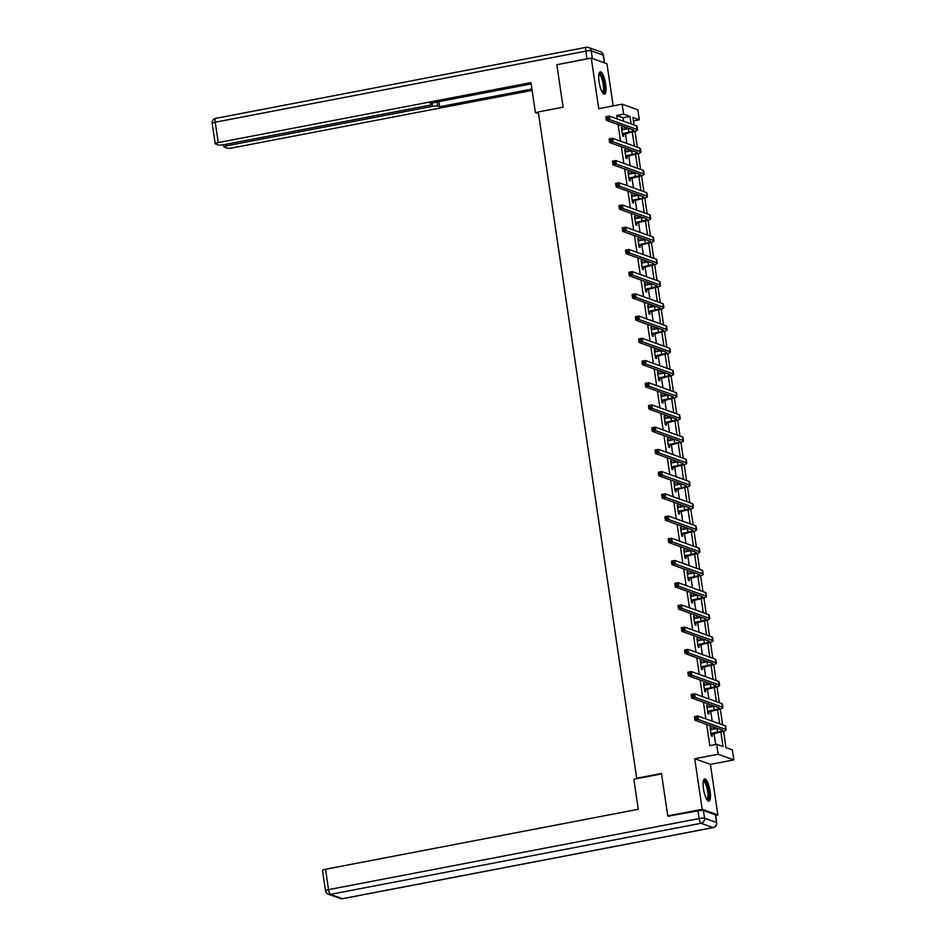 <?xml version="1.0" encoding="UTF-8"?>
<svg xmlns="http://www.w3.org/2000/svg" width="946" height="946" viewBox="0 0 946 946"><rect width="100%" height="100%" fill="white"/><g stroke="black" fill="none" stroke-linecap="round" stroke-linejoin="round"><path stroke-width="1.42" d="M710.079 791.234A11.364 3.063 79.1 0 0 704.64 778.877A11.364 3.063 79.1 0 0 703.469 788.858A11.364 3.063 79.1 0 0 708.921 801.203A11.364 3.063 79.1 0 0 710.079 791.234M605.677 84.206A11.364 3.063 79.1 0 0 600.237 71.861A11.364 3.063 79.1 0 0 599.066 81.829A11.364 3.063 79.1 0 0 604.518 94.174A11.364 3.063 79.1 0 0 605.677 84.206M723.584 731.258L725.996 747.624L732.358 749.906L733.824 759.886L718.156 754.246L716.678 744.277L723.04 746.56L720.887 732.003M715.649 815.357L717.872 814.932L710.411 764.38L733.824 759.886M613.174 105.917L606.954 63.76L591.274 58.12L598.747 108.684L622.161 104.19L637.841 109.831L639.307 119.799L632.957 117.517L634.057 125.002M633.453 120.922L639.307 119.799M669.129 816.398L667.758 815.901L702.204 809.303L717.872 814.932M667.758 815.901L661.49 773.461L636.693 778.215L538.298 111.935L563.106 107.17L556.839 64.73L591.274 58.12M636.693 778.215L637.533 778.523M623.615 121.242L623.107 117.765L616.745 115.483L617.265 118.96M618.081 124.517L620.541 141.179M621.368 146.736L623.828 163.386M624.644 168.956L627.103 185.605M627.931 191.175L630.391 207.824M631.207 213.394L633.666 230.044M634.482 235.613L636.942 252.263M637.77 257.832L640.229 274.482M641.045 280.051L643.505 296.701M644.332 302.271L646.792 318.92M647.608 324.49L650.068 341.139M650.895 346.709L653.355 363.359M654.171 368.928L656.63 385.578M657.458 391.147L659.918 407.797M660.734 413.367L663.193 430.016M664.021 435.586L666.481 452.235M667.297 457.805L669.756 474.454M670.584 480.024L673.044 496.674M673.859 502.243L676.319 518.893M677.147 524.462L679.595 541.112M680.422 546.682L682.882 563.331M683.698 568.901L686.157 585.55M686.985 591.12L689.445 607.77M690.261 613.339L692.72 629.989M693.548 635.558L696.008 652.208M696.824 657.777L699.283 674.427M700.111 679.997L702.571 696.646M703.386 702.216L705.846 718.865M706.674 724.435L709.796 745.59L716.678 744.277M715.649 744.478L714.005 733.375M713.39 729.236L713.024 726.717M712.196 721.159L710.73 711.156M710.115 707.029L709.748 704.498M708.921 698.94L707.442 688.936M706.839 684.809L706.461 682.279M705.645 676.721L704.167 666.717M703.552 662.59L703.185 660.06M702.358 654.502L700.88 644.498M700.277 640.371L699.898 637.841M699.082 632.283L697.604 622.279M696.989 618.152L696.623 615.621M695.795 610.064L694.317 600.06M693.714 595.933L693.335 593.402M692.519 587.844L691.041 577.84M690.426 573.714L690.06 571.183M689.232 565.625L687.754 555.621M687.151 551.494L686.772 548.964M685.956 543.406L684.478 533.402M683.863 529.275L683.497 526.745M682.669 521.187L681.191 511.183M680.588 507.056L680.209 504.525M679.394 498.968L677.915 488.964M677.301 484.837L676.934 482.306M676.106 476.749L674.628 466.745M674.025 462.618L673.647 460.087M672.831 454.529L671.353 444.525M670.738 440.398L670.371 437.88M669.543 432.31L668.077 422.306M667.462 418.179L667.084 415.661M666.268 410.091L664.79 400.087M664.175 395.96L663.808 393.441M662.98 387.872L661.514 377.868M660.899 373.741L660.533 371.222M659.705 365.653L658.227 355.649M657.624 351.522L657.245 349.003M656.429 343.433L654.951 333.43M654.336 329.303L653.97 326.784M653.142 321.214L651.664 311.21M651.061 307.083L650.682 304.565M649.867 298.995L648.388 288.991M647.774 284.864L647.407 282.346M646.579 276.776L645.101 266.772M644.498 262.645L644.12 260.126M643.304 254.557L641.826 244.553M641.211 240.426L640.844 237.907M640.016 232.338L638.538 222.334M637.935 218.207L637.557 215.688M636.741 210.118L635.263 200.114M634.648 195.988L634.281 193.469M633.453 187.899L631.975 177.895M631.372 173.768L630.994 171.25M630.178 165.68L628.7 155.676M628.085 151.549L627.718 149.03M626.891 143.461L625.412 133.457M624.809 129.33L624.431 126.811M622.764 129.72L622.48 127.793L621.416 127.414L622.681 135.964L623.733 136.342L623.402 134.025M626.039 151.939L625.755 150.012L624.703 149.634L625.956 158.183L627.021 158.561L626.678 156.244M629.327 174.159L629.043 172.231L627.978 171.853L629.244 180.402L630.296 180.781L629.953 178.463M632.602 196.378L632.318 194.45L631.266 194.072L632.519 202.621L633.583 203L633.241 200.682M635.889 218.597L635.606 216.669L634.541 216.291L635.807 224.841L636.859 225.219L636.516 222.901M639.165 240.816L638.881 238.889L637.817 238.51L639.082 247.06L640.146 247.438L639.803 245.12M642.452 263.035L642.168 261.108L641.104 260.729L642.369 269.279L643.422 269.657L643.079 267.34M645.728 285.254L645.444 283.327L644.38 282.949L645.645 291.498L646.709 291.876L646.366 289.559M649.003 307.474L648.72 305.546L647.667 305.168L648.932 313.717L649.985 314.096L649.642 311.778M652.291 329.693L652.007 327.765L650.943 327.387L652.208 335.936L653.272 336.315L652.929 333.997M655.566 351.912L655.282 349.985L654.23 349.606L655.495 358.156L656.548 358.534L656.205 356.216M658.854 374.131L658.57 372.204L657.505 371.825L658.771 380.375L659.835 380.753L659.492 378.435M662.129 396.35L661.845 394.423L660.793 394.044L662.046 402.594L663.111 402.972L662.768 400.655M665.416 418.57L665.133 416.642L664.068 416.264L665.334 424.813L666.386 425.192L666.055 422.874M668.692 440.789L668.408 438.861L667.356 438.483L668.609 447.032L669.673 447.411L669.33 445.093M671.979 463.008L671.695 461.08L670.631 460.702L671.897 469.251L672.949 469.63L672.618 467.312M675.255 485.227L674.971 483.3L673.919 482.921L675.172 491.459L676.236 491.849L675.893 489.531M678.542 507.446L678.258 505.519L677.194 505.14L678.459 513.678L679.512 514.068L679.169 511.751M681.818 529.665L681.534 527.738L680.481 527.36L681.735 535.897L682.799 536.287L682.456 533.97M685.105 551.885L684.821 549.957L683.757 549.579L685.022 558.116L686.075 558.507L685.732 556.189M688.381 574.104L688.097 572.176L687.033 571.798L688.298 580.336L689.362 580.726L689.019 578.408M691.668 596.323L691.372 594.395L690.32 594.017L691.585 602.555L692.638 602.945L692.295 600.627M694.943 618.542L694.66 616.615L693.595 616.236L694.861 624.774L695.925 625.164L695.582 622.846M698.219 640.761L697.935 638.834L696.883 638.455L698.148 646.993L699.2 647.383L698.858 645.066M701.506 662.98L701.223 661.053L700.158 660.675L701.424 669.212L702.488 669.602L702.145 667.285M704.782 685.2L704.498 683.272L703.446 682.894L704.711 691.431L705.763 691.822L705.42 689.504M708.069 707.419L707.785 705.491L706.721 705.113L707.986 713.651L709.051 714.041L708.708 711.723M711.345 729.638L711.061 727.711L710.008 727.332L711.262 735.87L712.326 736.26L711.983 733.942M710.411 764.38L694.731 758.739L702.204 809.303M694.731 758.739L718.156 754.246M616.745 115.483L623.639 114.159L622.161 104.19M635.003 131.34L637.344 147.221M638.278 153.559L640.619 169.44M641.554 175.779L643.907 191.66M644.841 197.998L647.182 213.879M648.116 220.217L650.47 236.098M651.404 242.436L653.745 258.317M654.679 264.655L657.032 280.536M657.967 286.875L660.308 302.755M661.242 309.094L663.584 324.975M664.53 331.313L666.871 347.194M667.805 353.532L670.146 369.413M671.092 375.751L673.434 391.632M674.368 397.97L676.709 413.851M677.655 420.19L679.997 436.071M680.931 442.409L683.272 458.29M684.218 464.628L686.56 480.497M687.494 486.847L689.835 502.716M690.769 509.066L693.122 524.935M694.057 531.285L696.398 547.155M697.332 553.505L699.685 569.374M700.619 575.724L702.961 591.593M703.895 597.943L706.248 613.812M707.182 620.162L709.524 636.031M710.458 642.381L712.799 658.25M713.745 664.6L716.087 680.47M717.021 686.82L719.362 702.689M720.308 709.039L722.649 724.908M631.1 123.926L629.989 116.453L623.639 114.159M719.681 723.844L717.6 709.784M716.406 701.625L714.325 687.565M713.118 679.405L711.049 665.345M709.843 657.186L707.762 643.126M706.556 634.967L704.486 620.907M703.28 612.748L701.199 598.688M699.993 590.529L697.923 576.469M696.717 568.31L694.636 554.25M693.43 546.09L691.36 532.03M690.154 523.871L688.073 509.811M686.867 501.652L684.798 487.592M683.591 479.433L681.51 465.373M680.316 457.214L678.235 443.154M677.029 434.994L674.947 420.935M673.753 412.775L671.672 398.715M670.466 390.556L668.396 376.496M667.19 368.337L665.109 354.277M663.903 346.118L661.833 332.058M660.627 323.899L658.546 309.839M657.34 301.679L655.271 287.619M654.064 279.46L651.983 265.4M650.777 257.241L648.708 243.181M647.502 235.022L645.42 220.962M644.214 212.803L642.145 198.743M640.939 190.584L638.857 176.524M637.651 168.364L635.582 154.304M634.376 146.145L632.295 132.085M623.107 117.765L629.989 116.453M621.498 127.982L622.48 127.793M624.786 150.201L625.755 150.012M628.061 172.42L629.043 172.231M631.349 194.639L632.318 194.45M634.624 216.859L635.606 216.669M637.911 239.078L638.881 238.889M641.187 261.297L642.168 261.108M644.474 283.516L645.444 283.327M647.75 305.735L648.72 305.546M651.025 327.955L652.007 327.765M654.313 350.174L655.282 349.985M657.588 372.393L658.57 372.204M660.876 394.612L661.845 394.423M664.151 416.831L665.133 416.642M667.438 439.05L668.408 438.861M670.714 461.27L671.695 461.08M674.001 483.489L674.971 483.3M677.277 505.708L678.258 505.519M680.564 527.927L681.534 527.738M683.84 550.146L684.821 549.957M687.127 572.365L688.097 572.176M690.403 594.585L691.372 594.395M693.69 616.804L694.66 616.615M696.966 639.023L697.935 638.834M700.241 661.242L701.223 661.053M703.528 683.461L704.498 683.272M706.804 705.681L707.785 705.491M710.091 727.9L711.061 727.711M622.338 133.646L628.889 132.204A7.284 1.1 171.6 0 0 633.974 130.382A7.284 1.1 171.6 0 0 633.654 130.122L606.362 120.308L605.83 116.736L609.271 116.086L636.575 125.901A10.926 1.655 -8.4 0 1 637.048 126.291L637.569 129.85A10.926 1.655 -8.4 0 1 629.941 132.582L622.48 134.628M621.759 129.72L628.357 128.644A7.284 1.1 171.6 0 0 629.125 128.49M607.852 117.15L606.469 117.41L606.682 118.841L608.065 118.569L607.852 117.15L609.271 116.086L609.803 119.645L637.096 129.46A10.926 1.655 -8.4 0 1 637.569 129.85M608.065 118.569L609.803 119.645L606.362 120.308L606.682 118.841M622.74 133.386L623.804 133.764M606.469 117.41L605.83 116.736M598.972 73.823A9.827 2.649 -100.9 0 1 603.04 79.31A9.827 2.649 -100.9 0 1 604.459 89.03A9.827 2.649 -100.9 0 1 602.614 92.814M602.295 92.306L602.295 92.306A9.105 2.448 79.1 0 0 602.212 79.736A9.105 2.448 79.1 0 0 598.865 74.427L598.865 74.427M603.867 94.068A11.293 3.039 79.1 0 0 603.3 78.731A11.293 3.039 79.1 0 0 599.669 72.203M703.375 780.852A9.827 2.649 -100.9 0 1 707.442 786.339A9.827 2.649 -100.9 0 1 708.861 796.047A9.827 2.649 -100.9 0 1 707.017 799.831M706.697 799.323L706.697 799.323A9.105 2.448 79.1 0 0 706.627 786.753A9.105 2.448 79.1 0 0 703.268 781.443L703.268 781.443M708.27 801.085A11.293 3.039 79.1 0 0 707.703 785.759A11.293 3.039 79.1 0 0 704.072 779.232M538.333 112.089L535.412 112.657L538.522 113.437M535.412 112.657L530.978 82.598L218.23 142.598A4.375 0.662 171.6 0 0 215.18 143.686A4.375 0.662 171.6 0 0 215.369 143.839L218.585 144.998A4.375 0.662 171.6 0 0 223.989 144.667L429.271 105.29A4.375 0.662 171.6 0 0 432.322 104.19A4.375 0.662 171.6 0 0 432.133 104.036L431.979 102.972M531.167 83.946L430.146 103.327L432.133 104.036M592.373 58.486L604.352 62.803L603.217 55.116L591.226 50.8L592.373 58.486A4.375 0.662 171.6 0 0 592.137 58.427M226.756 144.135L227.005 145.743A4.375 0.662 171.6 0 0 223.954 146.843A4.375 0.662 171.6 0 0 224.143 146.997L227.359 148.155A4.375 0.662 171.6 0 0 232.763 147.824L532.125 90.39M437.087 101.991L437.679 106.035L439.677 106.744L531.924 89.054M437.679 106.035A4.375 0.662 171.6 0 0 432.275 106.366L432.003 104.509M227.005 145.743L432.275 106.366M589.535 58.451A4.375 0.662 171.6 0 0 586.969 58.829L557.572 64.588M438.92 101.636L439.677 106.744M661.561 773.911L633.844 779.232L638.278 809.279L325.542 869.268L328.546 889.642L699.153 818.55L698.018 810.852L668.325 816.114M715.401 814.837L703.422 810.521L704.557 818.207L716.536 822.523L715.401 814.837A4.375 0.662 -8.4 0 1 715.59 814.991L716.725 822.677A4.375 0.662 171.6 0 0 716.536 822.523A4.375 4.151 -70.2 0 1 713.036 827.584L701.057 823.28L330.45 894.372L342.44 898.676L713.036 827.584A4.375 1.171 79.1 0 0 713.225 827.608A4.375 1.171 79.1 0 0 713.426 827.49M340.324 898.523A4.375 4.375 0 0 0 342.629 898.7A4.375 1.171 79.1 0 1 342.44 898.676A4.375 4.151 109.8 0 1 340.324 898.523L328.333 894.207A4.375 4.151 -70.2 0 0 330.45 894.372A4.375 1.171 79.1 0 1 328.546 889.642A4.375 0.662 171.6 0 0 325.495 890.73L322.491 870.367A4.375 0.662 -8.4 0 1 325.542 869.268M698.018 810.852A4.375 0.662 -8.4 0 1 703.422 810.521M625.613 155.865L632.165 154.423A7.284 1.1 171.6 0 0 637.249 152.602A7.284 1.1 171.6 0 0 636.93 152.341L609.638 142.527L609.118 138.956L612.559 138.305L639.851 148.12A10.926 1.655 -8.4 0 1 640.324 148.51L640.856 152.07A10.926 1.655 -8.4 0 1 633.229 154.801L625.767 156.847M625.046 151.939L631.644 150.863A7.284 1.1 171.6 0 0 632.401 150.71M611.128 139.369L609.756 139.63L609.957 141.06L611.341 140.788L611.128 139.369L612.559 138.305L613.079 141.865L640.383 151.679A10.926 1.655 -8.4 0 1 640.856 152.07M611.341 140.788L613.079 141.865L609.638 142.527L609.957 141.06M626.027 155.605L627.08 155.984M609.756 139.63L609.118 138.956M628.901 178.085L635.44 176.642A7.284 1.1 171.6 0 0 640.537 174.821A7.284 1.1 171.6 0 0 640.217 174.561L612.913 164.746L612.393 161.175L615.834 160.524L643.138 170.339A10.926 1.655 -8.4 0 1 643.611 170.729L644.131 174.289A10.926 1.655 -8.4 0 1 636.504 177.02L629.043 179.066M628.321 174.159L634.92 173.083A7.284 1.1 171.6 0 0 635.677 172.929M614.415 161.589L613.032 161.849L613.245 163.28L614.616 163.008L614.415 161.589L615.834 160.524L616.366 164.084L643.658 173.898A10.926 1.655 -8.4 0 1 644.131 174.289M614.616 163.008L616.366 164.084L612.913 164.746L613.245 163.28M629.303 177.824L630.367 178.203M613.032 161.849L612.393 161.175M632.176 200.304L638.727 198.861A7.284 1.1 171.6 0 0 643.812 197.04A7.284 1.1 171.6 0 0 643.493 196.78L616.201 186.965L615.669 183.394L619.122 182.744L646.414 192.558A10.926 1.655 -8.4 0 1 646.887 192.949L647.419 196.508A10.926 1.655 -8.4 0 1 639.78 199.239L632.33 201.285M631.597 196.378L638.195 195.302A7.284 1.1 171.6 0 0 638.964 195.148M617.691 183.808L616.319 184.068L616.52 185.499L617.904 185.227L617.691 183.808L619.122 182.744L619.642 186.303L646.946 196.118A10.926 1.655 -8.4 0 1 647.419 196.508M617.904 185.227L619.642 186.303L616.201 186.965L616.52 185.499M632.59 200.044L633.643 200.422M616.319 184.068L615.669 183.394M635.464 222.523L642.003 221.08A7.284 1.1 171.6 0 0 647.099 219.259A7.284 1.1 171.6 0 0 646.78 218.999L619.476 209.184L618.956 205.613L622.397 204.963L649.701 214.777A10.926 1.655 -8.4 0 1 650.174 215.168L650.694 218.727A10.926 1.655 -8.4 0 1 643.067 221.459L635.606 223.504M634.884 218.597L641.483 217.521A7.284 1.1 171.6 0 0 642.239 217.367M620.978 206.027L619.595 206.287L619.807 207.718L621.179 207.446L620.978 206.027L622.397 204.963L622.929 208.522L650.221 218.337A10.926 1.655 -8.4 0 1 650.694 218.727M621.179 207.446L622.929 208.522L619.476 209.184L619.807 207.718M635.866 222.263L636.93 222.641M619.595 206.287L618.956 205.613M638.739 244.742L645.29 243.299A7.284 1.1 171.6 0 0 650.375 241.478A7.284 1.1 171.6 0 0 650.056 241.218L622.764 231.403L622.232 227.832L625.684 227.182L652.977 236.997A10.926 1.655 -8.4 0 1 653.45 237.387L653.982 240.946A10.926 1.655 -8.4 0 1 646.343 243.678L638.893 245.724M638.16 240.816L644.758 239.74A7.284 1.1 171.6 0 0 645.527 239.586M624.254 228.246L622.882 228.506L623.083 229.937L624.466 229.665L624.254 228.246L625.684 227.182L626.205 230.741L653.509 240.556A10.926 1.655 -8.4 0 1 653.982 240.946M624.466 229.665L626.205 230.741L622.764 231.403L623.083 229.937M639.153 244.482L640.206 244.86M622.882 228.506L622.232 227.832M642.027 266.961L648.566 265.519A7.284 1.1 171.6 0 0 653.662 263.698A7.284 1.1 171.6 0 0 653.343 263.437L626.039 253.623L625.519 250.051L628.96 249.401L656.264 259.216A10.926 1.655 -8.4 0 1 656.737 259.606L657.257 263.165A10.926 1.655 -8.4 0 1 649.63 265.897L642.168 267.943M641.447 263.035L648.045 261.959A7.284 1.1 171.6 0 0 648.802 261.806M627.541 250.465L626.157 250.725L626.37 252.156L627.742 251.884L627.541 250.465L628.96 249.401L629.492 252.96L656.784 262.775A10.926 1.655 -8.4 0 1 657.257 263.165M627.742 251.884L629.492 252.96L626.039 253.623L626.37 252.156M642.429 266.701L643.493 267.079M626.157 250.725L625.519 250.051M645.302 289.18L651.853 287.738A7.284 1.1 171.6 0 0 656.938 285.917A7.284 1.1 171.6 0 0 656.619 285.657L629.327 275.842L628.794 272.271L632.247 271.62L659.539 281.435A10.926 1.655 -8.4 0 1 660.012 281.825L660.545 285.385A10.926 1.655 -8.4 0 1 652.906 288.116L645.444 290.162M644.723 285.254L651.321 284.178A7.284 1.1 171.6 0 0 652.09 284.025M630.816 272.685L629.433 272.945L629.646 274.375L631.029 274.104L630.816 272.685L632.247 271.62L632.768 275.18L660.06 284.994A10.926 1.655 -8.4 0 1 660.545 285.385M631.029 274.104L632.768 275.18L629.327 275.842L629.646 274.375M645.716 288.92L646.768 289.299M629.433 272.945L628.794 272.271M648.589 311.4L655.129 309.957A7.284 1.1 171.6 0 0 660.213 308.136A7.284 1.1 171.6 0 0 659.906 307.876L632.602 298.061L632.082 294.49L635.523 293.839L662.815 303.654A10.926 1.655 -8.4 0 1 663.3 304.044L663.82 307.604A10.926 1.655 -8.4 0 1 656.193 310.335L648.731 312.369M648.01 307.474L654.608 306.398A7.284 1.1 171.6 0 0 655.365 306.244M634.092 294.904L632.72 295.164L632.933 296.595L634.305 296.323L634.092 294.904L635.523 293.839L636.055 297.399L663.347 307.214A10.926 1.655 -8.4 0 1 663.82 307.604M634.305 296.323L636.055 297.399L632.602 298.061L632.933 296.595M648.991 311.139L650.056 311.518M632.72 295.164L632.082 294.49M651.865 333.619L658.416 332.176A7.284 1.1 171.6 0 0 663.501 330.355A7.284 1.1 171.6 0 0 663.181 330.095L635.889 320.268L635.357 316.709L638.81 316.059L666.102 325.873A10.926 1.655 -8.4 0 1 666.575 326.264L667.107 329.823A10.926 1.655 -8.4 0 1 659.468 332.554L652.007 334.588M651.286 329.693L657.884 328.617A7.284 1.1 171.6 0 0 658.653 328.463M637.379 317.123L635.996 317.383L636.209 318.814L637.592 318.542L637.379 317.123L638.81 316.059L639.33 319.618L666.623 329.433A10.926 1.655 -8.4 0 1 667.107 329.823M637.592 318.542L639.33 319.618L635.889 320.268L636.209 318.814M652.279 333.359L653.331 333.737M635.996 317.383L635.357 316.709M655.152 355.838L661.692 354.395A7.284 1.1 171.6 0 0 666.776 352.574A7.284 1.1 171.6 0 0 666.469 352.314L639.165 342.487L638.645 338.928L642.086 338.266L669.378 348.093A10.926 1.655 -8.4 0 1 669.863 348.483L670.383 352.042A10.926 1.655 -8.4 0 1 662.756 354.774L655.294 356.808M654.573 351.912L661.171 350.836A7.284 1.1 171.6 0 0 661.928 350.682M640.655 339.342L639.283 339.602L639.496 341.033L640.868 340.761L640.655 339.342L642.086 338.266L642.606 341.837L669.91 351.652A10.926 1.655 -8.4 0 1 670.383 352.042M640.868 340.761L642.606 341.837L639.165 342.487L639.496 341.033M655.554 355.578L656.619 355.956M639.283 339.602L638.645 338.928M658.428 378.057L664.979 376.614A7.284 1.1 171.6 0 0 670.064 374.793A7.284 1.1 171.6 0 0 669.744 374.533L642.452 364.707L641.92 361.147L645.361 360.485L672.665 370.312A10.926 1.655 -8.4 0 1 673.138 370.702L673.658 374.261A10.926 1.655 -8.4 0 1 666.031 376.993L658.57 379.027M657.848 374.131L664.447 373.055A7.284 1.1 171.6 0 0 665.215 372.901M643.942 361.561L642.559 361.821L642.772 363.252L644.155 362.98L643.942 361.561L645.361 360.485L645.893 364.056L673.185 373.871A10.926 1.655 -8.4 0 1 673.658 374.261M644.155 362.98L645.893 364.056L642.452 364.707L642.772 363.252M658.83 377.797L659.894 378.175M642.559 361.821L641.92 361.147M661.715 400.276L668.254 398.834A7.284 1.1 171.6 0 0 673.339 397.013A7.284 1.1 171.6 0 0 673.032 396.752L645.728 386.926L645.207 383.367L648.649 382.704L675.941 392.531A10.926 1.655 -8.4 0 1 676.414 392.921L676.946 396.48A10.926 1.655 -8.4 0 1 669.319 399.212L661.857 401.246M661.136 396.35L667.734 395.274A7.284 1.1 171.6 0 0 668.491 395.121M647.218 383.78L645.846 384.041L646.059 385.471L647.431 385.199L647.218 383.78L648.649 382.704L649.169 386.275L676.473 396.09A10.926 1.655 -8.4 0 1 676.946 396.48M647.431 385.199L649.169 386.275L645.728 386.926L646.059 385.471M662.117 400.016L663.17 400.395M645.846 384.041L645.207 383.367M664.991 422.495L671.542 421.053A7.284 1.1 171.6 0 0 676.627 419.232A7.284 1.1 171.6 0 0 676.307 418.972L649.015 409.145L648.483 405.586L651.924 404.923L679.228 414.75A10.926 1.655 -8.4 0 1 679.701 415.14L680.221 418.7A10.926 1.655 -8.4 0 1 672.594 421.431L665.133 423.465M664.411 418.57L671.01 417.493A7.284 1.1 171.6 0 0 671.778 417.34M650.505 406L649.122 406.26L649.334 407.691L650.718 407.419L650.505 406L651.924 404.923L652.456 408.495L679.748 418.309A10.926 1.655 -8.4 0 1 680.221 418.7M650.718 407.419L652.456 408.495L649.015 409.145L649.334 407.691M665.393 422.235L666.457 422.614M649.122 406.26L648.483 405.586M668.278 444.715L674.817 443.272A7.284 1.1 171.6 0 0 679.902 441.451A7.284 1.1 171.6 0 0 679.583 441.191L652.291 431.364L651.77 427.805L655.211 427.143L682.504 436.969A10.926 1.655 -8.4 0 1 682.977 437.359L683.509 440.919A10.926 1.655 -8.4 0 1 675.882 443.65L668.42 445.684M667.699 440.789L674.297 439.713A7.284 1.1 171.6 0 0 675.054 439.559M653.781 428.219L652.409 428.479L652.622 429.91L653.993 429.638L653.781 428.219L655.211 427.143L655.732 430.714L683.036 440.529A10.926 1.655 -8.4 0 1 683.509 440.919M653.993 429.638L655.732 430.714L652.291 431.364L652.622 429.91M668.68 444.454L669.733 444.833M652.409 428.479L651.77 427.805M671.554 466.934L678.093 465.491A7.284 1.1 171.6 0 0 683.189 463.67A7.284 1.1 171.6 0 0 682.87 463.41L655.578 453.583L655.046 450.024L658.487 449.362L685.791 459.188A10.926 1.655 -8.4 0 1 686.264 459.579L686.784 463.138A10.926 1.655 -8.4 0 1 679.157 465.87L671.695 467.903M670.974 463.008L677.573 461.932A7.284 1.1 171.6 0 0 678.341 461.778M657.068 450.438L655.684 450.698L655.897 452.129L657.269 451.857L657.068 450.438L658.487 449.362L659.019 452.933L686.311 462.748A10.926 1.655 -8.4 0 1 686.784 463.138M657.269 451.857L659.019 452.933L655.578 453.583L655.897 452.129M671.956 466.674L673.02 467.052M655.684 450.698L655.046 450.024M674.829 489.153L681.38 487.71A7.284 1.1 171.6 0 0 686.465 485.889A7.284 1.1 171.6 0 0 686.146 485.629L658.854 475.803L658.333 472.243L661.774 471.581L689.066 481.408A10.926 1.655 -8.4 0 1 689.539 481.798L690.072 485.357A10.926 1.655 -8.4 0 1 682.433 488.089L674.983 490.123M674.25 485.227L680.848 484.151A7.284 1.1 171.6 0 0 681.617 483.997M660.343 472.657L658.972 472.917L659.173 474.348L660.556 474.076L660.343 472.657L661.774 471.581L662.295 475.152L689.599 484.967A10.926 1.655 -8.4 0 1 690.072 485.357M660.556 474.076L662.295 475.152L658.854 475.803L659.173 474.348M675.243 488.893L676.295 489.271M658.972 472.917L658.333 472.243M678.116 511.372L684.656 509.929A7.284 1.1 171.6 0 0 689.752 508.108A7.284 1.1 171.6 0 0 689.433 507.848L662.129 498.022L661.609 494.462L665.05 493.8L692.354 503.627A10.926 1.655 -8.4 0 1 692.827 504.017L693.347 507.576A10.926 1.655 -8.4 0 1 685.72 510.308L678.258 512.342M677.537 507.446L684.135 506.37A7.284 1.1 171.6 0 0 684.892 506.216M663.631 494.876L662.247 495.136L662.46 496.567L663.832 496.295L663.631 494.876L665.05 493.8L665.582 497.371L692.874 507.186A10.926 1.655 -8.4 0 1 693.347 507.576M663.832 496.295L665.582 497.371L662.129 498.022L662.46 496.567M678.519 511.112L679.583 511.49M662.247 495.136L661.609 494.462M681.392 533.591L687.943 532.149A7.284 1.1 171.6 0 0 693.028 530.328A7.284 1.1 171.6 0 0 692.708 530.067L665.416 520.241L664.884 516.682L668.337 516.019L695.629 525.846A10.926 1.655 -8.4 0 1 696.102 526.236L696.634 529.795A10.926 1.655 -8.4 0 1 688.995 532.527L681.546 534.561M680.813 529.665L687.411 528.589A7.284 1.1 171.6 0 0 688.18 528.436M666.906 517.095L665.535 517.356L665.736 518.786L667.119 518.514L666.906 517.095L668.337 516.019L668.857 519.591L696.161 529.405A10.926 1.655 -8.4 0 1 696.634 529.795M667.119 518.514L668.857 519.591L665.416 520.241L665.736 518.786M681.806 533.331L682.858 533.71M665.535 517.356L664.884 516.682M684.679 555.81L691.219 554.368A7.284 1.1 171.6 0 0 696.315 552.547A7.284 1.1 171.6 0 0 695.996 552.287L668.692 542.46L668.172 538.901L671.613 538.239L698.917 548.065A10.926 1.655 -8.4 0 1 699.39 548.455L699.91 552.015A10.926 1.655 -8.4 0 1 692.283 554.746L684.821 556.78M684.1 551.885L690.698 550.809A7.284 1.1 171.6 0 0 691.455 550.655M670.194 539.315L668.81 539.575L669.023 541.006L670.395 540.734L670.194 539.315L671.613 538.239L672.145 541.81L699.437 551.624A10.926 1.655 -8.4 0 1 699.91 552.015M670.395 540.734L672.145 541.81L668.692 542.46L669.023 541.006M685.081 555.55L686.146 555.929M668.81 539.575L668.172 538.901M687.955 578.03L694.506 576.587A7.284 1.1 171.6 0 0 699.591 574.766A7.284 1.1 171.6 0 0 699.271 574.506L671.979 564.679L671.447 561.12L674.9 560.458L702.192 570.284A10.926 1.655 -8.4 0 1 702.665 570.675L703.197 574.234A10.926 1.655 -8.4 0 1 695.558 576.965L688.109 578.999M687.375 574.104L693.974 573.028A7.284 1.1 171.6 0 0 694.742 572.874M673.469 561.534L672.098 561.794L672.299 563.225L673.682 562.953L673.469 561.534L674.9 560.458L675.42 564.029L702.724 573.844A10.926 1.655 -8.4 0 1 703.197 574.234M673.682 562.953L675.42 564.029L671.979 564.679L672.299 563.225M688.369 577.77L689.421 578.148M672.098 561.794L671.447 561.12M691.242 600.249L697.781 598.806A7.284 1.1 171.6 0 0 702.866 596.985A7.284 1.1 171.6 0 0 702.559 596.725L675.255 586.898L674.735 583.339L678.176 582.677L705.48 592.503A10.926 1.655 -8.4 0 1 705.953 592.894L706.473 596.453A10.926 1.655 -8.4 0 1 698.846 599.185L691.384 601.218M690.663 596.323L697.261 595.247A7.284 1.1 171.6 0 0 698.018 595.093M676.757 583.753L675.373 584.013L675.586 585.444L676.958 585.172L676.757 583.753L678.176 582.677L678.708 586.248L706 596.063A10.926 1.655 -8.4 0 1 706.473 596.453M676.958 585.172L678.708 586.248L675.255 586.898L675.586 585.444M691.644 599.989L692.708 600.367M675.373 584.013L674.735 583.339M694.518 622.468L701.069 621.025A7.284 1.1 171.6 0 0 706.154 619.204A7.284 1.1 171.6 0 0 705.834 618.944L678.542 609.118L678.01 605.558L681.463 604.896L708.755 614.723A10.926 1.655 -8.4 0 1 709.228 615.113L709.76 618.672A10.926 1.655 -8.4 0 1 702.121 621.404L694.66 623.438M693.938 618.542L700.537 617.466A7.284 1.1 171.6 0 0 701.305 617.312M680.032 605.972L678.649 606.232L678.861 607.663L680.245 607.391L680.032 605.972L681.463 604.896L681.983 608.467L709.275 618.282A10.926 1.655 -8.4 0 1 709.76 618.672M680.245 607.391L681.983 608.467L678.542 609.118L678.861 607.663M694.932 622.208L695.984 622.586M678.649 606.232L678.01 605.558M697.805 644.687L704.344 643.245A7.284 1.1 171.6 0 0 709.429 641.423A7.284 1.1 171.6 0 0 709.122 641.163L681.818 631.337L681.297 627.777L684.738 627.115L712.031 636.942A10.926 1.655 -8.4 0 1 712.515 637.332L713.036 640.891A10.926 1.655 -8.4 0 1 705.409 643.623L697.947 645.657M697.226 640.761L703.824 639.685A7.284 1.1 171.6 0 0 704.581 639.531M683.308 628.191L681.936 628.451L682.149 629.882L683.52 629.61L683.308 628.191L684.738 627.115L685.271 630.686L712.563 640.501A10.926 1.655 -8.4 0 1 713.036 640.891M683.52 629.61L685.271 630.686L681.818 631.337L682.149 629.882M698.207 644.427L699.271 644.805M681.936 628.451L681.297 627.777M701.081 666.906L707.632 665.464A7.284 1.1 171.6 0 0 712.716 663.643A7.284 1.1 171.6 0 0 712.397 663.383L685.105 653.556L684.573 649.997L688.026 649.334L715.318 659.161A10.926 1.655 -8.4 0 1 715.791 659.551L716.323 663.111A10.926 1.655 -8.4 0 1 708.684 665.842L701.223 667.876M700.501 662.98L707.1 661.904A7.284 1.1 171.6 0 0 707.868 661.751M686.595 650.41L685.211 650.671L685.424 652.101L686.808 651.829L686.595 650.41L688.026 649.334L688.546 652.906L715.838 662.72A10.926 1.655 -8.4 0 1 716.323 663.111M686.808 651.829L688.546 652.906L685.105 653.556L685.424 652.101M701.494 666.646L702.547 667.025M685.211 650.671L684.573 649.997M704.368 689.126L710.907 687.683A7.284 1.1 171.6 0 0 715.992 685.862A7.284 1.1 171.6 0 0 715.684 685.602L688.381 675.775L687.86 672.216L691.301 671.554L718.593 681.38A10.926 1.655 -8.4 0 1 719.078 681.77L719.599 685.33A10.926 1.655 -8.4 0 1 711.971 688.061L704.51 690.095M703.789 685.2L710.387 684.124A7.284 1.1 171.6 0 0 711.144 683.97M689.87 672.63L688.499 672.89L688.712 674.321L690.083 674.049L689.87 672.63L691.301 671.554L691.822 675.125L719.126 684.939A10.926 1.655 -8.4 0 1 719.599 685.33M690.083 674.049L691.822 675.125L688.381 675.775L688.712 674.321M704.77 688.865L705.834 689.244M688.499 672.89L687.86 672.216M707.643 711.345L714.195 709.902A7.284 1.1 171.6 0 0 719.279 708.081A7.284 1.1 171.6 0 0 718.96 707.821L691.668 697.994L691.136 694.435L694.577 693.773L721.881 703.599A10.926 1.655 -8.4 0 1 722.354 703.99L722.874 707.549A10.926 1.655 -8.4 0 1 715.247 710.28L707.785 712.314M707.064 707.419L713.662 706.343A7.284 1.1 171.6 0 0 714.431 706.189M693.158 694.849L691.774 695.109L691.987 696.54L693.371 696.268L693.158 694.849L694.577 693.773L695.109 697.344L722.401 707.159A10.926 1.655 -8.4 0 1 722.874 707.549M693.371 696.268L695.109 697.344L691.668 697.994L691.987 696.54M708.046 711.085L709.11 711.463M691.774 695.109L691.136 694.435M710.931 733.564L717.47 732.121A7.284 1.1 171.6 0 0 722.555 730.3A7.284 1.1 171.6 0 0 722.247 730.04L694.943 720.213L694.423 716.654L697.864 715.992L725.156 725.818A10.926 1.655 -8.4 0 1 725.629 726.209L726.161 729.768A10.926 1.655 -8.4 0 1 718.534 732.5L711.073 734.534M710.351 729.638L716.95 728.562A7.284 1.1 171.6 0 0 717.707 728.408M696.433 717.068L695.062 717.328L695.275 718.759L696.646 718.487L696.433 717.068L697.864 715.992L698.385 719.563L725.688 729.378A10.926 1.655 -8.4 0 1 726.161 729.768M696.646 718.487L698.385 719.563L694.943 720.213L695.275 718.759M711.333 733.304L712.385 733.682M695.062 717.328L694.423 716.654M628.357 128.644L628.889 132.204M636.575 125.901L637.096 129.46M586.969 58.829L585.822 51.131L215.227 122.223L218.23 142.598M212.176 123.323A4.375 0.662 -8.4 0 1 215.227 122.223A4.375 1.171 79.1 0 1 215.676 118.392A4.375 4.375 0 0 0 212.176 123.323L215.18 143.686M215.865 118.416A4.375 1.171 79.1 0 0 215.676 118.392L586.272 47.3A4.375 1.171 79.1 0 0 585.822 51.131A4.375 0.662 -8.4 0 1 591.226 50.8A4.375 4.151 109.8 0 0 588.578 47.477A4.375 4.375 0 0 0 586.272 47.3A4.375 1.171 79.1 0 1 586.473 47.324A4.375 4.151 109.8 0 1 588.578 47.477L600.568 51.794A4.375 4.151 -70.2 0 1 603.217 55.116A4.375 0.662 -8.4 0 1 603.406 55.27A4.375 4.375 0 0 0 600.568 51.794M716.725 822.677A4.375 4.375 0 0 1 713.225 827.608L342.629 898.7A4.375 1.171 79.1 0 0 342.795 898.617M699.153 818.55A4.375 1.171 79.1 0 0 701.057 823.28A4.375 4.151 109.8 0 0 704.557 818.207A4.375 0.662 171.6 0 0 699.153 818.55M631.644 150.863L632.165 154.423M639.851 148.12L640.383 151.679M634.92 173.083L635.44 176.642M643.138 170.339L643.658 173.898M638.195 195.302L638.727 198.861M646.414 192.558L646.946 196.118M641.483 217.521L642.003 221.08M649.701 214.777L650.221 218.337M644.758 239.74L645.29 243.299M652.977 236.997L653.509 240.556M648.045 261.959L648.566 265.519M656.264 259.216L656.784 262.775M651.321 284.178L651.853 287.738M659.539 281.435L660.06 284.994M654.608 306.398L655.129 309.957M662.815 303.654L663.347 307.214M657.884 328.617L658.416 332.176M666.102 325.873L666.623 329.433M661.171 350.836L661.692 354.395M669.378 348.093L669.91 351.652M664.447 373.055L664.979 376.614M672.665 370.312L673.185 373.871M667.734 395.274L668.254 398.834M675.941 392.531L676.473 396.09M671.01 417.493L671.542 421.053M679.228 414.75L679.748 418.309M674.297 439.713L674.817 443.272M682.504 436.969L683.036 440.529M677.573 461.932L678.093 465.491M685.791 459.188L686.311 462.748M680.848 484.151L681.38 487.71M689.066 481.408L689.599 484.967M684.135 506.37L684.656 509.929M692.354 503.627L692.874 507.186M687.411 528.589L687.943 532.149M695.629 525.846L696.161 529.405M690.698 550.809L691.219 554.368M698.917 548.065L699.437 551.624M693.974 573.028L694.506 576.587M702.192 570.284L702.724 573.844M697.261 595.247L697.781 598.806M705.48 592.503L706 596.063M700.537 617.466L701.069 621.025M708.755 614.723L709.275 618.282M703.824 639.685L704.344 643.245M712.031 636.942L712.563 640.501M707.1 661.904L707.632 665.464M715.318 659.161L715.838 662.72M710.387 684.124L710.907 687.683M718.593 681.38L719.126 684.939M713.662 706.343L714.195 709.902M721.881 703.599L722.401 707.159M716.95 728.562L717.47 732.121M725.156 725.818L725.688 729.378M604.529 62.897L603.406 55.27M432.133 102.937L432.322 104.19M223.954 146.843L223.634 144.726M325.495 890.73A4.375 4.375 0 0 0 328.333 894.207"/></g></svg>
